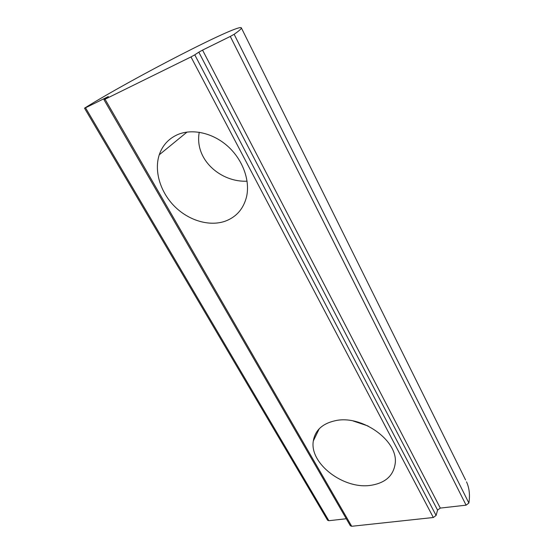 <?xml version="1.0" encoding="UTF-8"?>
<svg xmlns="http://www.w3.org/2000/svg" width="554" height="554" viewBox="0 0 554 554"><rect width="100%" height="100%" fill="white"/><g stroke="black" fill="none" stroke-linecap="round" stroke-linejoin="round"><path stroke-width="0.83" d="M335.392 420.68C322.47 423.533 315.108 430.292 313.315 440.97C309.305 463.56 343.778 489.819 371.09 485.283C385.563 482.901 393.61 475.54 395.237 463.199C398.201 440.652 361.769 414.655 335.392 420.68M353.043 420.943L368.161 426.026M177.384 134.719C168.464 138.798 162.419 145.487 159.254 154.795C153.867 171.248 160.487 192.363 174.669 206.483C188.859 220.617 209.384 226.731 225.173 221.205C236.267 217.092 243.386 209.003 246.516 196.933C250.311 180.763 242.991 160.051 228.019 146.478C213.061 132.891 192.224 128.203 177.384 134.719M199.246 132.24C194.149 160.168 221.517 182.557 247.091 181.172M465.582 479.951L241.392 27.956C240.671 22.527 132.766 78.135 85.129 107.788L84.533 108.21L85.524 107.801L328.854 520.718L327.587 520.241L84.533 108.21M466.523 481.848C469.335 488.039 470.124 495.096 468.878 503.018L466.094 505.165L440.312 508.087L437.57 510.109L436.095 515.462L433.325 517.505L351.714 526.286L350.343 525.753L103.965 99.672L105.038 99.228L351.714 526.286M241.392 27.956C241.475 28.746 239.058 30.858 234.141 34.293L468.878 503.018M466.094 505.165L230.291 36.432L202.556 50.102L440.312 508.087M437.57 510.109L198.81 52.173L194.773 54.839L436.095 515.462M433.325 517.505L190.978 56.93L105.038 99.228M103.965 99.672L108.362 96.541L85.524 107.801M346.292 518.745L328.854 520.718M190.978 56.93L194.773 54.839M198.81 52.173L202.556 50.102M230.291 36.432L234.141 34.293M319.236 428.761L313.315 440.97M187.065 132.053L159.254 154.795"/></g></svg>
